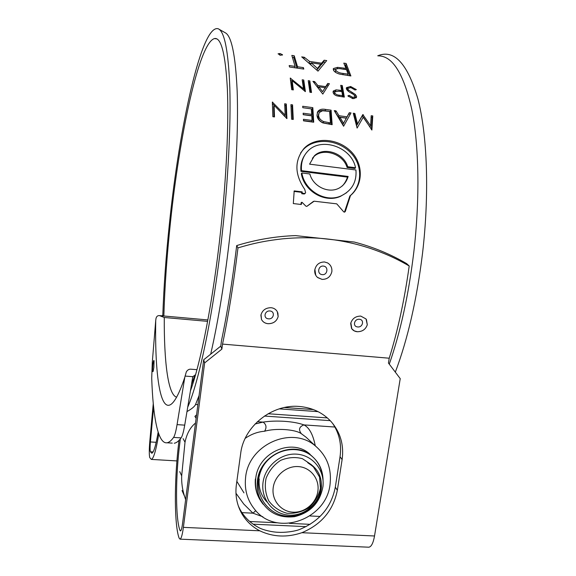 <?xml version="1.0" encoding="UTF-8"?>
<svg xmlns="http://www.w3.org/2000/svg" width="576" height="576" viewBox="0 0 576 576"><rect width="100%" height="100%" fill="white"/><g stroke="black" fill="none" stroke-linecap="round" stroke-linejoin="round"><path stroke-width="0.86" d="M322.085 274.601C327.521 275.515 328.853 266.58 323.496 266.09C318.125 265.334 316.699 274.097 322.085 274.601M327.434 262.829L327.614 262.922C330.754 264.91 332.165 267.804 331.862 271.598C330.574 276.775 327.312 279.374 322.078 279.389L317.441 277.38M357.545 326.923C362.786 327.744 364.651 319.709 359.453 319.277C354.247 318.629 352.325 326.498 357.545 326.923M366.422 319.522L367.286 324.756C365.702 329.386 362.354 331.704 357.257 331.711L354.269 330.89L351.792 328.781L350.842 322.805M268.358 318.809C273.816 319.658 275.429 311.443 270.029 310.982C264.607 310.313 262.922 318.37 268.358 318.809M277.848 312.826L278.143 316.591C276.689 321.322 273.326 323.69 268.049 323.69L267.869 323.676C264.917 323.302 262.793 321.905 261.49 319.471L261.036 314.546M378.158 55.858C392.429 55.728 403.618 73.469 411.718 109.087C418.982 144.878 420.07 198.36 413.791 252.266C408.6 295.013 400.428 332.309 389.275 364.14M219.046 29.232L225.022 32.645C231.48 35.518 235.534 55.015 237.168 91.145C238.428 127.339 236.016 179.525 230.285 232.308C225.05 279.31 218.52 319.932 210.686 354.175M199.051 395.59L195.545 404.51C194.688 406.454 191.938 408.751 187.294 411.408L187.006 411.386M305.626 192.658L305.064 193.478L302.306 193.284L302.162 191.866L294.192 190.915L293.314 203.566L301.306 204.494L301.702 202.306L302.09 202.349L305.842 206.114L306.806 206.388L314.15 201.197L336.758 203.854L343.757 211.91L344.585 212.134L345.305 211.493L350.496 195.53C363.902 184.291 363.398 162.626 349.898 150.394C336.607 138.024 314.791 136.865 303.919 148.55C294.322 160.783 294.588 174.384 304.711 189.338L305.626 192.658M280.584 55.318L278.064 53.813L279.979 53.525L282.514 54.734L280.584 55.318M303.43 67.622L297.533 66.758L294.221 55.764L291.83 55.411L295.099 66.398L289.174 65.534L289.505 66.989L303.79 69.077L303.43 67.622L303.07 68.969M317.988 71.143L301.709 56.88L304.294 57.262L309.542 61.416L321.574 63.194L324.151 60.214L326.714 60.595L317.988 71.143M344.174 68.141L346.054 68.414L343.793 63.13L346.133 63.475L350.885 75.953L339.545 74.088C336.082 73.037 334.03 71.618 333.382 69.84L333.403 68.53L337.543 67.356L344.174 68.141L343.858 69.293M303.754 80.028L302.184 79.798L303.487 88.783L290.254 78.084L291.737 89.69L293.335 89.914L292.176 80.662L305.395 91.62L303.754 80.028L303.271 81.612L302.458 81.497M311.515 92.484L309.931 92.254L308.239 80.669L309.809 80.892L311.515 92.484M322.812 94.075L312.941 81.346L314.64 81.59L317.822 85.507L325.728 86.638L327.722 83.47L329.414 83.707L322.812 94.075M340.466 90.31L341.705 90.49L340.704 85.334L342.252 85.55L344.34 97.114L336.917 95.882C334.685 95.098 333.418 93.924 333.108 92.354L333.295 91.015L336.089 89.87L340.466 90.31L340.078 91.397M356.35 89.626L355.018 89.986L350.863 87.602L347.983 88.308L347.882 88.992L348.718 90.187L355.298 94.442L356.594 96.386L356.393 97.596L352.807 98.618L347.846 95.897L349.128 95.357L352.771 97.387L354.953 96.826L355.054 96.221L353.635 94.522L351.101 93.024C348.638 91.807 347.054 90.382 346.334 88.754L346.493 87.624L350.618 86.486L356.35 89.626M286.301 104.011L284.681 103.781L285.199 115.142L272.347 102.082L272.851 116.705L274.5 116.928L274.118 105.314L286.942 118.606L286.301 104.011L285.804 105.365L284.76 105.221M293.256 119.455L291.622 119.232L290.938 104.645L292.558 104.868L293.256 119.455M311.321 108.878L302.81 107.705L302.71 106.272L312.818 107.662L313.711 122.213L303.509 120.838L303.444 119.282L312.019 120.442L311.782 115.87L303.228 114.703L303.149 113.206L311.688 114.372L311.321 108.878M317.801 111.535L316.987 115.099C317.174 118.418 319.111 121.018 322.805 122.89L332.15 124.697L331.085 110.182L330.516 111.514L325.022 110.758C321.444 110.066 318.845 110.765 317.239 112.867L317.801 111.535C319.406 109.433 322.006 108.727 325.577 109.426L331.085 110.182M343.598 126.238L334.26 110.621L335.988 110.858L339.019 115.733L347.04 116.827L349.286 112.694L351.007 112.932L343.598 126.238M372.766 115.927L371.902 130.046L363.312 117.086L357.113 128.059L353.261 113.242L354.845 113.458L357.509 123.97L362.844 114.559L370.598 125.77L371.196 115.711L372.766 115.927L372.139 117.238L371.383 129.55M179.006 440.388L178.178 447.566C174.233 483.329 174.355 525.42 179.122 538.106L180.05 539.158C181.26 538.675 182.369 534.744 183.384 527.364L204.631 362.916L221.868 349.128L222.53 344.102C228.499 315.59 233.647 283.522 237.967 247.903C254.945 242.784 267.624 240.502 282.643 238.831C298.382 237.355 313.286 237.413 327.341 238.997C341.338 240.502 355.529 243.583 369.914 248.249C383.998 253.109 394.718 257.63 409.212 265.982C404.41 300.218 397.75 330.962 389.225 358.214L222.53 344.102M163.843 315.994C164.743 286.697 166.918 255.794 170.359 223.279C179.446 135.677 198.9 42.71 214.538 38.542C221.213 37.267 225.49 54.05 227.362 88.884C228.83 123.955 226.454 177.134 220.601 231.192C213.25 299.722 200.916 362.462 190.418 390.91M180.317 438.934L179.064 449.338C175.5 481.558 175.666 519.336 179.957 530.359L180.504 530.964C181.231 530.662 181.901 528.3 182.506 523.872L203.674 359.784L204.631 362.916M368.51 547.186L368.842 547.2C371.354 546.79 373.248 543.053 374.522 535.982L301.874 532.706C321.53 524.434 333.353 510.293 337.342 490.284L342.108 459.612C344.095 445.212 340.51 432.626 331.344 421.862C323.006 412.74 312.322 407.606 299.304 406.469C272.066 403.855 243.763 426.449 240.696 453.37L236.376 484.754C235.066 494.971 236.772 504.41 241.488 513.072C245.815 520.733 251.914 526.644 259.79 530.806L183.384 527.364M377.726 55.793C394.07 49.032 407.462 63.41 417.917 98.914C427.291 134.986 429.509 193.658 422.539 253.238C416.873 299.419 407.801 339.055 395.323 372.146M162.778 315.9C163.822 286.394 166.054 255.47 169.474 223.135C179.352 127.253 201.557 23.472 218.29 28.8C224.546 31.529 228.391 51.221 229.824 87.862C230.89 124.596 228.305 177.718 222.487 231.487C213.998 310.673 199.31 381.11 187.704 407.21M315.756 275.285L314.87 269.352M331.862 271.598C332.172 267.804 330.754 264.91 327.622 262.93L324.554 261.979C319.212 262.03 315.95 264.722 314.755 270.072C314.46 273.125 315.432 275.63 317.678 277.589L322.085 279.396C327.319 279.374 330.574 276.782 331.862 271.598M278.143 316.591L277.272 311.594C275.861 309.283 273.787 307.994 271.044 307.706C265.63 307.778 262.246 310.284 260.899 315.216L261.49 319.478C262.836 321.977 265.025 323.388 268.056 323.712C273.334 323.705 276.696 321.329 278.143 316.591M367.286 324.756L366.034 318.96L360.756 316.087C355.529 316.166 352.181 318.622 350.69 323.438L351.533 328.406C352.829 330.379 354.737 331.488 357.264 331.733C362.362 331.718 365.702 329.393 367.286 324.756M332.518 423.238C339.293 433.231 341.798 444.384 340.042 456.703L335.318 487.152C331.366 507.017 319.637 521.057 300.125 529.258C294.955 531.54 284.126 532.721 278.482 532.289C272.801 532.21 262.894 530.107 258.343 527.35C250.524 523.21 244.469 517.334 240.17 509.724L238.399 506.138M374.522 535.982L400.226 378.634L388.447 363.046L389.225 358.214M301.874 532.706C287.006 537.696 272.981 537.062 259.79 530.806M153.259 403.697L149.803 441.31C149.119 449.518 149.105 454.968 149.774 457.661L151.344 459.41C153.612 458.683 156.089 450.202 158.782 433.958M162.007 315.828L162.806 315.079M153.612 407.182L150.415 441.95C149.998 446.911 149.998 450.18 150.401 451.771L151.776 453.254C153.713 452.664 155.837 445.615 158.155 432.115M237.967 247.903L236.693 245.578C232.466 280.778 227.405 312.43 221.508 340.531L220.774 346.104L203.674 359.784M236.693 245.578C256.19 239.602 275.796 236.282 295.517 235.606L354.334 242.057C372.974 246.924 390.406 254.102 406.634 263.599L409.212 265.982M220.774 346.104L221.868 349.128M353.65 114.696L354.24 114.775L356.89 125.194L362.232 115.877L369.965 126.986L370.598 125.77M354.845 113.458L354.24 114.775M357.509 123.97L356.89 125.194M362.844 114.559L362.232 115.877M363.197 114.61L362.585 115.927M371.124 117.101L372.139 117.238M335.232 112.162L338.436 117.014L346.442 118.109L348.689 114.012L350.302 114.235M335.988 110.858L335.419 112.19M339.019 115.733L338.436 117.014M347.04 116.827L346.442 118.109M349.286 112.694L348.689 114.012M339.977 117.317L339.394 118.584L342.936 124.546L346.313 118.181L339.977 117.317L343.534 123.336L346.313 118.181M342.936 124.546L343.534 123.336M331.488 124.603L330.516 111.514M318.701 113.76L318.038 116.59C318.24 119.34 319.918 121.414 323.093 122.81L329.875 124.135L330.451 122.933L329.616 111.391L322.517 110.772L319.212 112.565L318.593 115.322C318.794 118.094 320.486 120.19 323.662 121.594L330.451 122.933M318.038 116.59L318.593 115.322M323.093 122.81L323.662 121.594M303.221 114.566L311.148 115.646L311.688 114.372M303.494 120.578L311.472 121.658L312.019 120.442M313.099 122.126L312.278 109.008L312.818 107.662M302.81 107.705L312.278 109.008M292.694 119.376L292.046 106.222L292.558 104.868M291.024 106.078L292.046 106.222M274.118 105.314L273.643 106.646L273.982 116.856M272.722 102.132L272.398 103.061M272.426 103.68L274.104 105.365M278.762 110.138L284.695 116.388L285.199 115.142M286.387 118.325L285.804 105.365M347.875 88.618L347.321 90.382M347.882 88.992L347.371 90.432M348.718 90.187L348.336 91.253M355.298 94.442L354.838 95.674M355.054 96.242L356.018 97.87L356.594 96.386M349.128 95.357L348.653 96.624M352.771 97.387L352.332 98.532M353.938 98.683L354.478 98.05M346.327 88.733L348.25 87.998M350.618 86.486L350.258 87.545M341.316 91.584L341.705 90.49M335.628 91.174L336.089 89.87M333.086 92.131L335.146 91.418M343.526 96.998L341.719 87.12L342.252 85.55M341.05 87.026L341.719 87.12M334.67 92.153L334.202 94.342M341.921 91.678L338.875 91.217L334.793 91.8L334.67 92.57C335.383 94.169 336.96 95.04 339.394 95.191L342.583 95.638L341.921 91.678M334.13 94.068L334.67 92.57M342.144 96.804L342.583 95.638M314.64 81.59L314.222 82.908M317.822 85.507L317.383 86.861M317.563 87.098L318.686 87.257M324.922 88.15L327.204 85.046L328.464 85.226M325.728 86.638L325.21 88.186M327.722 83.47L327.204 85.046M322.61 91.721L325.08 87.689L318.845 86.796L322.61 91.721L325.08 87.689M318.384 88.164L318.845 86.796M310.802 92.376L309.312 82.483L309.809 80.892M308.527 82.368L309.312 82.483M292.176 80.662L291.708 82.238L292.666 89.82M290.614 78.134L290.376 78.934M290.542 80.05L292.01 81.216M303.487 88.783L303.127 89.87M304.661 91.21L303.271 81.612M345.73 69.581L346.054 68.414M337.176 68.688L337.543 67.356M333.353 69.754L336.146 69.062M349.805 75.794L345.679 65.225L346.133 63.475M344.686 65.074L345.679 65.225M335.7 69.768L335.498 72.31M346.536 69.703L341.914 68.99C338.875 68.364 336.838 68.508 335.794 69.437L335.758 70.186C337.025 72.022 339.509 73.109 343.195 73.44L348.055 74.153L346.536 69.703M335.282 71.878L335.758 70.186M347.652 75.478L348.055 74.153M304.294 57.262L303.97 58.622M309.542 61.416L309.168 62.921M309.514 63.216L311.062 63.446M320.566 64.85L321.127 64.93L323.719 61.97L325.318 62.208M321.574 63.194L321.127 64.93M324.151 60.214L323.719 61.97M316.85 70.02L320.278 65.959L320.724 64.231L311.22 62.827L317.441 68.45L320.724 64.231M310.824 64.375L311.22 62.827M316.98 70.142L317.441 68.45M295.099 66.398L294.746 67.752M292.522 57.348L293.818 57.535L294.221 55.764M296.993 68.083L293.818 57.535M297.533 66.758L297.173 68.105M279.979 53.525L279.634 55.102M282.514 54.734L282.434 55.094M304.956 193.514L304.02 193.99L304.56 193.55M304.02 193.99L301.774 193.723L302.306 193.284M301.774 193.723L302.328 192.974M301.788 193.421L301.622 192.326L302.162 191.866M301.622 192.326L293.99 191.412M300.938 204.451L301.169 202.644L301.702 202.306M306.785 206.395L313.459 201.384M344.462 212.148L349.87 195.991L350.496 195.53M349.87 195.991C363.262 184.882 362.736 163.397 349.229 151.294C335.923 139.039 314.114 137.93 303.293 149.551L300.629 152.942M312.394 158.292L313.87 156.6C323.287 147.413 343.282 153.857 347.083 167.501L354.895 168.487L355.536 167.724C351.475 146.671 320.918 136.742 307.829 151.157C302.926 156.312 300.823 162.814 301.514 170.669L348.134 176.443C346.637 181.548 343.706 185.393 339.329 187.985C328.565 194.076 312.898 186.372 309.866 173.966L301.853 172.98C304.661 190.642 325.397 203.076 340.992 195.941C351.871 190.642 356.854 181.987 355.939 169.978L309.571 164.16L314.482 155.7C323.928 146.455 343.958 153.007 347.71 166.738L355.536 167.724M301.853 172.98L301.313 173.642C304.099 191.088 324.842 203.494 340.488 196.344L346.572 192.73M304.776 155.095C301.622 159.818 300.355 165.233 300.967 171.353L347.508 177.106C346.32 180.583 344.614 183.528 342.374 185.926M347.083 167.501L347.71 166.738M300.967 171.353L301.514 170.669M347.508 177.106L348.134 176.443M207.619 321.358L164.268 317.491L159.502 315.605C157.694 315.446 156.528 316.39 156.002 318.449L155.722 320.515C154.418 392.573 164.642 437.436 184.802 377.258L186.314 371.902C187.56 369.821 189.23 368.928 191.326 369.23L196.949 369.67M153.857 367.394L154.073 360.835C153.742 359.791 153.338 361.138 152.856 364.874C152.381 370.274 152.482 372.427 153.166 371.333L153.857 367.394M172.253 443.117L167.033 442.786C157.932 444.089 153.029 416.959 151.718 378.302L152.273 362.534L155.722 320.515M195.473 375.019L193.046 376.387L192.6 377.856L184.716 425.138C183.557 431.899 182.369 436.147 181.138 437.89L173.599 437.407C174.78 435.658 175.932 431.395 177.062 424.627L184.716 425.138M174.262 443.239C176.364 442.937 178.661 441.158 181.138 437.89M167.033 442.786C169.042 442.476 171.23 440.683 173.599 437.407M184.802 377.258L177.062 424.627M245.542 478.166C244.433 490.01 247.45 500.386 254.599 509.292C276.358 537.919 327.737 519.415 330.185 482.926C331.488 468.13 326.758 455.983 316.001 446.494C292.399 424.922 247.939 444.442 245.542 478.166M236.844 481.349L243.965 492.876M195.509 423.065C190.296 427.262 186.804 433.649 185.011 442.217L181.678 475.87C181.433 482.904 182.398 489.73 184.565 496.346L185.623 499.687M262.886 516.787L252.95 513.173L243.742 504.007L235.973 493.258M255.053 424.001L263.074 422.107C276.487 420.019 293.998 421.243 303.934 424.908C309.269 427.572 313.049 434.542 315.266 445.802M259.222 478.937C258.437 487.332 260.669 494.611 265.91 500.782L267.077 502.027M306.094 437.242L301.32 433.692C295.387 429.3 275.731 427.961 264.578 431.244C257.738 431.777 251.28 434.146 245.196 438.358M196.567 414.871L194.89 416.376L196.128 418.277M303.833 408.888L284.306 407.527M264.578 431.244C266.861 427.536 266.364 424.483 263.074 422.107L257.35 421.711M334.901 427.032L303.934 424.908C299.16 426.722 298.296 429.653 301.32 433.692M255.773 510.646L252.95 513.173L241.934 512.633M262.843 466.726C260.201 471.571 258.703 476.748 258.358 482.256C257.285 499.313 270.216 514.85 286.87 516.132C303.487 517.644 319.939 504.166 321.372 487.742C321.991 476.957 317.93 468.806 309.197 463.277C304.502 461.002 312.415 465.408 313.79 467.482L319.565 477.058L320.76 488.254C319.298 503.582 304.229 516.29 288.907 515.138C273.492 514.202 261.497 499.86 262.858 484.063C264.11 467.014 280.318 453.01 296.431 454.133C312.638 455.026 324.785 470.074 322.978 486.389C320.09 502.538 310.63 512.633 294.595 516.665C278.33 518.436 266.602 512.035 259.423 497.484C257.558 492.523 256.91 487.332 257.494 481.91C258.12 476.496 259.898 471.434 262.843 466.726C273.218 448.898 298.584 443.959 312.581 456.754C319.514 462.938 323.006 470.945 323.064 480.773M259.423 497.484C257.494 492.35 256.802 487.087 257.342 481.702C259.056 454.745 294.034 439.171 312.206 456.386C318.254 461.707 321.718 468.612 322.574 477.108M263.203 504.281C257.393 497.167 254.88 488.873 255.665 479.383C257.364 452.65 292.061 437.22 310.09 454.306M262.829 503.748C257.076 496.663 254.592 488.405 255.37 478.973M273.146 488.174C271.685 500.443 281.095 511.69 293.083 512.186C305.057 512.856 316.656 502.754 317.952 490.615C319.421 478.49 310.241 467.208 298.238 466.574C286.25 465.761 274.428 475.898 273.146 488.174M311.429 464.71L302.45 458.705C295.294 456.768 288.029 457.315 280.656 460.354C274.039 464.674 269.179 470.65 266.083 478.274C264.499 486.101 265.385 493.625 268.74 500.839C273.326 507.024 279.418 511.164 287.014 513.266C294.768 513.792 302.083 511.942 308.945 507.708C314.842 502.33 318.672 495.821 320.436 488.182L319.565 477.058M197.878 404.676L195.545 404.51M181.03 530.41L179.957 530.359M340.042 456.703L342.108 459.612M156.19 442.31L150.415 441.95M153.108 451.937L150.401 451.771M335.318 487.152L337.342 490.284M325.577 109.426L325.022 110.758M328.615 123.97L329.191 122.76M352.181 92.455L351.821 93.434M338.969 96.329L339.394 95.191M342.814 74.743L343.195 73.44M301.09 203.753L301.615 203.429M344.693 211.774L345.305 211.493M164.268 317.491C164.03 361.606 167.969 394.906 176.674 397.202M191.477 384.581L194.983 374.983M192.917 376.69L185.018 376.078M309.946 515.952L320.083 516.449M185.011 442.217L183.089 438.631M179.741 471.643L181.678 475.87M310.111 524.333L289.462 523.361M277.466 522.799L249.732 521.489M253.174 524.189L306.029 526.644M264.42 416.052L330.221 420.653M327.362 417.917L268.106 413.741M279.238 408.866L318.089 411.653M313.43 409.579L304.013 408.902M184.565 496.346L182.03 490.529M216.821 38.887L214.538 38.542M368.842 547.2L180.05 539.158M176.926 460.922L151.344 459.41M240.17 509.724L241.488 513.072M354.384 98.302L354.953 96.826M346.313 88.135L346.493 87.624M333.295 91.015L333.101 91.555M333.403 68.53L333.266 69.034M304.524 193.918L305.064 193.478M303.293 149.551L303.919 148.55M313.87 156.6L314.482 155.7M340.488 196.344L340.992 195.941M207.878 319.939L159.746 315.626M193.046 376.387L192.672 377.489M306.166 437.314L316.001 446.494M284.414 407.506L303.912 408.859M313.33 409.543L303.941 408.866M312.581 456.754L312.206 456.386"/></g></svg>

